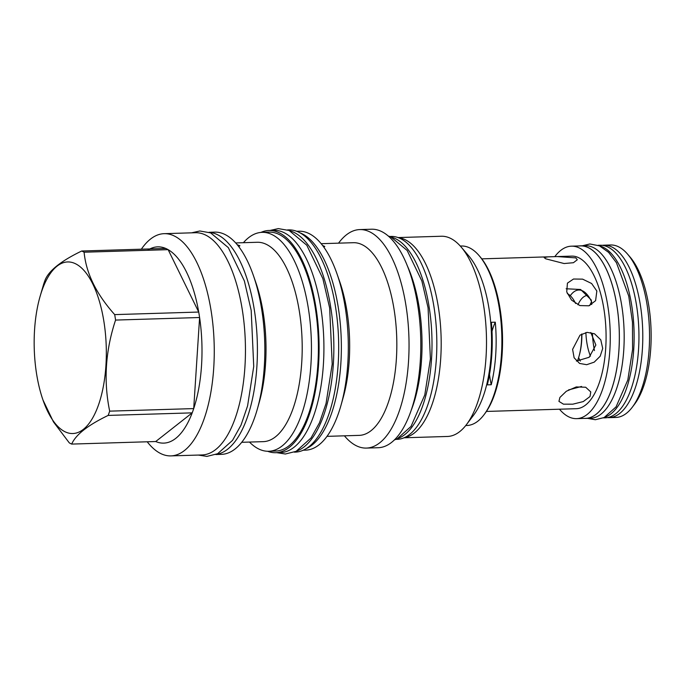 <?xml version="1.0" encoding="UTF-8"?>
<svg xmlns="http://www.w3.org/2000/svg" width="685" height="685" viewBox="0 0 685 685"><rect width="100%" height="100%" fill="white"/><g stroke="black" fill="none" stroke-linecap="round" stroke-linejoin="round"><path stroke-width="1.03" d="M577.361 361.175A39.91 16.74 -91.7 0 0 579.039 356.2A39.91 16.74 -91.7 0 0 581.505 341.027A39.91 16.74 -91.7 0 0 581.693 334.057M575.597 303.489A39.91 16.74 -91.7 0 0 567.317 293.608M579.039 356.2L579.356 355.087A38.069 15.969 -91.7 0 0 581.702 340.616A38.069 15.969 -91.7 0 0 581.882 333.955M576.393 361.072L589.16 357.279L595.864 345.009L590.795 332.525M568.456 389.953L581.574 386.46M481.778 258.853L571.667 256.121A76.326 32.015 88.3 0 1 605.711 348.365A76.326 32.015 88.3 0 1 576.316 408.697L486.427 411.437M602.714 348.451L600.171 356.243L594.212 362.151L586.685 364.703L579.587 363.427L574.124 357.793L572.6 349.367L580.024 335.128L587.122 332.362L594.503 333.775L600.771 339.82L602.714 348.451M590.016 396.538L583.252 401.581L572.797 404.184L563.464 404.167L558.943 401.376L559.902 397.454L566.324 391.263L576.273 386.931L585.692 387.239L590.761 391.923L590.016 396.538M596.84 291.022L595.607 300.681L588.894 305.801L579.887 305.57L571.555 300.099L566.726 291.938L567.437 283.128L573.508 279.026L582.592 279.137L591.617 283.504L596.84 291.022M575.82 257.894L577.309 259.743L573.422 262.715L564.097 263.537L545.705 258.81L544.181 257.603L547.923 256.866L557.222 256.567L575.82 257.894M591.712 304.525L591.258 299.987L580.632 289.507L566.144 288.762M591.677 301.991A42.222 17.707 -91.7 0 0 583.56 291.408A42.222 17.707 -91.7 0 0 570.271 295.706M587.79 295.381A36.596 15.353 -91.7 0 0 577.952 304.799M578.62 357.613A36.596 15.353 -91.7 0 0 580.358 361.072M585.88 332.533A36.596 15.353 -91.7 0 0 590.453 356.157M592.456 334.28A49.894 20.927 -91.7 0 0 594.469 350.574M591.566 301.76A36.596 15.353 -91.7 0 0 589.794 305.484M627.657 254.229A86.276 36.185 -91.7 0 1 649.132 349.247A86.276 36.185 88.3 0 1 632.315 407.181L634.584 404.184A82.971 34.807 88.3 0 0 650.75 348.468A82.971 34.807 -91.7 0 0 630.106 257.08L627.657 254.229A86.276 36.185 -91.7 0 0 610.652 244.982L603.896 245.187A86.276 36.185 88.3 0 1 642.376 349.453A86.276 36.185 88.3 0 1 609.145 417.653A86.276 36.185 88.3 0 1 607.424 417.61M602.175 245.341A86.276 36.185 88.3 0 1 603.896 245.187M632.315 407.181A86.276 36.185 88.3 0 1 615.901 417.448L609.145 417.653M598.159 245.307L600.034 245.256A86.327 36.211 -91.7 0 1 638.531 349.581A86.327 36.211 88.3 0 1 605.283 417.824L603.408 417.876M599.563 245.889A86.327 36.211 -91.7 0 1 633.711 349.727A86.327 36.211 88.3 0 1 604.778 417.216M585.692 418.415A86.327 36.211 88.3 0 0 618.94 350.172A86.327 36.211 -91.7 0 0 580.435 245.846L585.264 245.701A86.327 36.211 -91.7 0 1 623.761 350.026A86.327 36.211 88.3 0 1 590.513 418.27L585.692 418.415A86.327 36.211 88.3 0 1 584.416 418.407M580.435 245.846A86.327 36.211 -91.7 0 0 579.167 245.941M576.616 418.646A86.276 36.185 88.3 0 0 609.847 350.437A86.276 36.185 -91.7 0 0 571.367 246.18L580.435 245.898A86.276 36.185 88.3 0 1 618.915 350.163A86.276 36.185 88.3 0 1 585.692 418.364L576.616 418.646A86.276 36.185 88.3 0 1 559.457 409.21M571.367 246.18A86.276 36.185 -91.7 0 0 554.807 256.635M489.501 374.498A53.19 22.314 -91.7 0 0 491.248 384.739L487.335 384.859A89.786 37.658 -91.7 0 0 491.385 322.301L495.289 322.181A53.19 22.314 88.3 0 0 492.001 331.386M491.248 384.739A89.786 37.658 -91.7 0 0 495.289 322.181M465.749 425.531L466.879 425.496A89.786 37.658 -91.7 0 0 483.961 414.81L484.911 413.552A88.399 37.076 -91.7 0 0 502.465 334.588A88.399 37.076 -91.7 0 0 480.142 256.832L479.115 255.642A89.786 37.658 -91.7 0 0 469.824 247.987A89.786 37.658 -91.7 0 0 461.416 246.009L460.286 246.043M483.961 414.81A89.786 37.658 -91.7 0 0 501.788 334.605A89.786 37.658 -91.7 0 0 479.115 255.642M397.985 237.567L441.363 236.248A100.156 42.008 -91.7 0 1 450.739 238.448A100.156 42.008 88.3 0 1 461.108 246.985L468.788 255.95A89.786 37.658 88.3 0 1 491.462 334.922A89.786 37.658 88.3 0 1 473.635 415.127L466.511 424.546A100.156 42.008 88.3 0 1 447.459 436.465L404.082 437.783M461.108 246.985A100.156 42.008 88.3 0 1 486.401 335.076A100.156 42.008 88.3 0 1 466.511 424.546M398.37 237.712A100.156 42.008 -91.7 0 1 405.426 239.827A100.156 42.008 88.3 0 1 441.191 344.863A100.156 42.008 88.3 0 1 404.458 437.621M389.731 236.488L391.084 236.445A101.483 42.564 -91.7 0 1 436.345 359.094A101.483 42.564 88.3 0 1 397.257 439.325L395.904 439.359M391.64 237.241A101.483 42.564 -91.7 0 1 431.516 359.24A101.483 42.564 88.3 0 1 397.762 438.494M407.078 265.258A101.431 42.547 88.3 0 1 411.471 409.587M359.762 229.578A109.3 45.844 -91.7 0 1 370.003 231.984A109.3 45.844 88.3 0 1 409.005 349.624A109.3 45.844 88.3 0 1 366.415 448.084L378.188 447.725A109.3 45.844 -91.7 0 0 420.778 349.264A109.3 45.844 -91.7 0 0 381.776 231.624A109.3 45.844 -91.7 0 0 371.544 229.218L359.762 229.578A109.3 45.844 -91.7 0 0 338.544 243.158M344.409 435.823A109.3 45.844 -91.7 0 0 356.183 445.678A109.3 45.844 88.3 0 0 366.415 448.084M321.154 243.689L353.383 242.704A96.379 40.424 -91.7 0 1 362.408 244.828A96.379 40.424 88.3 0 1 396.803 348.554A96.379 40.424 88.3 0 1 359.248 435.369L327.019 436.354M322.592 245.495L324.784 246.472L323.765 247.079M296.622 231.29L298.951 231.213A109.514 45.938 -91.7 0 1 309.2 233.628A109.514 45.938 88.3 0 1 337.029 273.931L339.743 281.732A96.379 40.424 88.3 0 1 343.262 397.249L341.027 405.195A109.514 45.938 88.3 0 1 305.613 450.148L303.284 450.216M337.029 273.931A109.514 45.938 88.3 0 1 341.027 405.195M306.392 448.538A109.514 45.938 88.3 0 0 341.318 342.406A109.514 45.938 88.3 0 0 302.256 233.842A109.514 45.938 -91.7 0 0 299.825 232.772M275.738 452.708A111.167 46.631 88.3 0 0 318.559 364.822A111.167 46.631 -91.7 0 0 268.974 230.477L273.803 230.331A111.167 46.631 -91.7 0 1 323.38 364.677A111.167 46.631 88.3 0 1 280.567 452.562L275.738 452.708A111.167 46.631 88.3 0 1 267.612 451.269M268.974 230.477A111.167 46.631 -91.7 0 0 260.951 232.403M262.081 232.343A109.514 45.938 -91.7 0 1 272.33 234.75A109.514 45.938 88.3 0 1 311.41 352.621A109.514 45.938 88.3 0 1 268.743 451.269L275.695 451.055A109.514 45.938 -91.7 0 0 318.362 352.407A109.514 45.938 -91.7 0 0 279.283 234.535A109.514 45.938 -91.7 0 0 269.025 232.129L262.081 232.343A109.514 45.938 -91.7 0 0 243.406 242.695M249.468 442.065A109.514 45.938 -91.7 0 0 258.485 448.855A109.514 45.938 88.3 0 0 268.743 451.269M235.666 242.935L257.252 242.276A99.727 41.828 -91.7 0 1 266.585 244.476A99.727 41.828 88.3 0 1 302.171 351.807A99.727 41.828 88.3 0 1 263.314 441.645L241.736 442.296M237.224 244.725L239.93 245.778L238.603 246.454M209.062 232.301L214.73 232.129A111.167 46.631 -91.7 0 1 225.142 234.578A111.167 46.631 88.3 0 1 253.381 275.49L255.745 282.28A99.727 41.828 88.3 0 1 259.384 401.812L257.44 408.731A111.167 46.631 88.3 0 1 221.495 454.36L215.826 454.532M253.381 275.49A111.167 46.631 88.3 0 1 257.44 408.731M216.109 454.412A111.167 46.631 88.3 0 0 257.406 352.013A111.167 46.631 88.3 0 0 217.71 234.801A111.167 46.631 -91.7 0 0 209.353 232.403M170.916 455.893A111.167 46.631 88.3 0 0 214.225 355.763A111.167 46.631 88.3 0 0 174.564 236.119A111.167 46.631 -91.7 0 0 164.152 233.671L195.328 232.72A111.167 46.631 -91.7 0 1 244.913 367.066A111.167 46.631 88.3 0 1 202.092 454.951L170.916 455.893A111.167 46.631 88.3 0 1 160.513 453.453A111.167 46.631 -91.7 0 1 147.215 441.791M164.152 233.671A111.167 46.631 -91.7 0 0 141.35 249.194M81.712 251.01L165.744 248.45A98.186 41.186 -91.7 0 1 166.943 249.015A98.186 41.186 88.3 0 1 168.133 249.657L84.101 252.208A98.186 41.186 -91.7 0 0 82.911 251.566A98.186 41.186 -91.7 0 0 81.712 251.01C61.376 260.814 49.217 270.378 45.244 279.685A98.186 41.186 -91.7 0 0 43.729 283.95L39.867 297.179A85.848 36.005 -91.7 0 0 43.001 400.066A85.848 36.005 -91.7 0 0 64.818 431.661A85.848 36.005 -91.7 0 0 105.918 365.687A85.848 36.005 -91.7 0 0 75.667 263.828A85.848 36.005 -91.7 0 0 39.867 297.179M114.695 314.612L198.719 312.052A98.186 41.186 -91.7 0 0 168.133 249.657L198.719 312.052A98.186 41.186 88.3 0 1 199.6 317.515L115.568 320.075A98.186 41.186 -91.7 0 0 114.695 314.612C96.311 294.062 86.122 273.264 84.101 252.208M109.677 411.146L193.709 408.594A98.186 41.186 -91.7 0 0 199.6 317.515L193.709 408.594A98.186 41.186 88.3 0 1 192.202 412.858L108.17 415.418A98.186 41.186 -91.7 0 0 109.677 411.146C103.461 381.04 105.43 350.686 115.568 320.075M155.726 441.525A98.186 41.186 -91.7 0 0 192.202 412.858L155.726 441.525L71.694 444.085C75.675 434.778 87.834 425.222 108.17 415.418M43.001 400.066L53.473 421.926L69.305 442.887A98.186 41.186 -91.7 0 0 70.504 443.529A98.186 41.186 -91.7 0 0 71.694 444.085M165.744 248.45A98.186 41.186 -91.7 0 0 147.558 250.282M296.494 451.141A111.167 46.631 88.3 0 0 333.321 364.377A111.167 46.631 -91.7 0 0 289.789 230.776M294.302 452.143L295.338 452.109A111.167 46.631 88.3 0 0 338.15 364.232A111.167 46.631 -91.7 0 0 288.573 229.886L287.537 229.912M388.232 236.017L390.895 236.924L407.173 250.487L421.866 280.978L428.074 307.813L430.403 358.931L424.786 394.937L411.017 426.43L397.274 438.742L394.44 439.924M270.01 230.451L278.298 228.602L289.121 230.494L306.786 245.221L322.849 278.581L329.656 307.993L332.208 364.069L326.043 403.533L319.493 422.739L311.007 437.98L296.1 451.338L285.354 454.009L276.774 452.674M191.543 232.84L199.823 230.991L210.646 232.883L228.31 247.61L244.382 280.97L251.19 310.382L253.733 366.458L247.576 405.922L241.017 425.128L232.532 440.369L217.624 453.727L206.887 456.398L198.307 455.063M582.31 245.795L589.836 243.971L599.495 245.855L608.64 252.397L616.423 262.689L628.744 296.083L632.478 322.284L632.589 349.418L627.82 379.987L616.063 406.873L604.127 417.542L595.351 419.717L587.567 418.364"/></g></svg>
